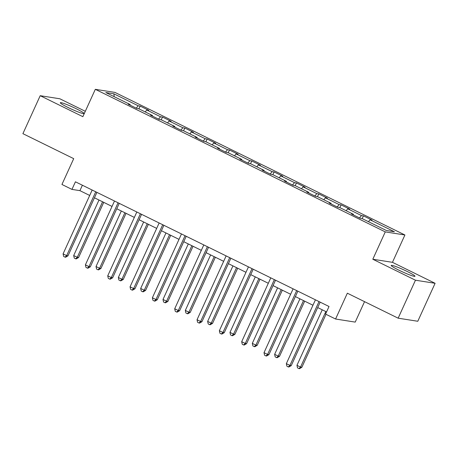 <?xml version="1.0" encoding="UTF-8"?>
<svg xmlns="http://www.w3.org/2000/svg" width="458" height="458" viewBox="0 0 458 458"><rect width="100%" height="100%" fill="white"/><g stroke="black" fill="none" stroke-linecap="round" stroke-linejoin="round"><path stroke-width="0.69" d="M68.07 107.498A13.076 1.185 24.5 0 0 84.106 113.567A13.076 1.185 24.5 0 0 76.349 108.798A13.076 1.185 24.5 0 0 60.313 102.724A13.076 1.185 24.5 0 0 68.07 107.498M398.952 270.197A13.076 1.185 24.5 0 0 414.994 276.266A13.076 1.185 24.5 0 0 407.236 271.497A13.076 1.185 24.5 0 0 391.201 265.422A13.076 1.185 24.5 0 0 398.952 270.197M85.302 111.294L59.849 98.779L40.207 95.699L22.9 133.667L73.709 158.651L61.939 184.471L71.958 189.4L79.921 190.648L89.699 195.457M404.912 234.983L114.958 92.413L95.316 89.327L385.27 231.897L404.912 234.983L392.449 262.325L372.806 259.239L415.458 280.21L435.1 283.296L392.449 262.325M435.1 283.296L417.793 321.264L398.151 318.184L347.347 293.2L335.577 319.02L355.219 322.106L364.539 301.656M415.458 280.21L398.151 318.184M130.089 105.14L130.152 104.521L128.217 104.218L136.805 108.437L138.74 108.741L152.48 115.496L150.539 115.193L159.126 119.418L161.067 119.721L174.807 126.477L172.866 126.173L181.454 130.393L183.395 130.702L197.129 137.457L195.194 137.148L203.781 141.373L205.716 141.677L219.456 148.432L217.521 148.129L226.109 152.348L228.044 152.657L241.784 159.413L239.849 159.109L248.431 163.329L250.371 163.632L264.111 170.387L262.171 170.084L270.758 174.309L272.699 174.613L286.439 181.368L284.498 181.065L293.086 185.284L295.026 185.587L308.761 192.343L306.826 192.039L315.413 196.264L317.348 196.568L331.088 203.323L329.153 203.02L337.741 207.239L339.676 207.543L353.416 214.298L351.475 213.995L360.062 218.22L362.003 218.523L386.334 230.489L394.401 231.754L370.07 219.788L372.01 220.092L363.423 215.873L362.175 218.609M130.152 104.521L105.821 92.556L113.893 93.827L138.224 105.787L140.159 106.09L138.911 108.827M363.423 215.873L361.482 215.569L347.748 208.814L349.683 209.117L341.095 204.892L339.16 204.589L325.42 197.833L327.356 198.137L318.768 193.917L316.833 193.614L303.093 186.858L305.028 187.162L296.446 182.937L294.505 182.633L280.765 175.878L282.706 176.181L274.119 171.962L272.178 171.653L258.438 164.897L260.379 165.206L251.791 160.981L249.85 160.678L236.116 153.922L238.051 154.226L229.464 150.006L227.529 149.697L213.789 142.942L215.724 143.245L207.136 139.026L205.201 138.722L191.461 131.967L193.402 132.27L184.814 128.045L182.874 127.742L169.134 120.986L171.074 121.29L162.487 117.071L160.546 116.767L146.806 110.012L148.747 110.315L140.159 106.09M335.577 319.02L325.564 314.096L329.021 306.499L75.421 181.803L71.958 189.4M152.417 116.114L152.48 115.496M146.806 110.012L145.186 111.912M160.546 116.767L158.537 119.126M174.744 127.095L174.807 126.477M169.134 120.986L167.514 122.893M182.874 127.742L180.864 130.106M197.072 138.07L197.129 137.457M191.461 131.967L189.841 133.868M205.201 138.722L203.192 141.081M219.393 149.05L219.456 148.432M213.789 142.942L212.169 144.848M227.529 149.697L225.513 152.062M241.721 160.031L241.784 159.413M236.116 153.922L234.49 155.823M249.85 160.678L247.841 163.037M264.048 171.006L264.111 170.387M258.438 164.897L256.818 166.804M272.178 171.653L270.168 174.017M286.376 181.986L286.439 181.368M280.765 175.878L279.145 177.778M294.505 182.633L292.496 184.992M308.703 192.961L308.761 192.343M303.093 186.858L301.473 188.759M316.833 193.614L314.823 195.972M331.025 203.942L331.088 203.323M325.42 197.833L323.795 199.74M339.16 204.589L337.145 206.947M353.353 214.916L353.416 214.298M347.748 208.814L346.122 210.714M361.482 215.569L359.473 217.928M370.07 219.788L368.45 221.695M372.806 259.239L385.27 231.897M40.207 95.699L82.852 116.67L95.316 89.327M94.44 197.787L112.027 206.432M116.767 208.768L134.354 217.413M139.095 219.743L156.682 228.393M161.416 230.723L179.004 239.368M183.744 241.698L201.331 250.349M206.071 252.679L223.659 261.323M228.399 263.653L245.986 272.304M250.726 274.634L268.308 283.279M273.048 285.609L290.635 294.259M295.376 296.589L312.963 305.234M317.703 307.57L326.554 311.921M113.893 93.827L114.168 96.661M138.224 105.787L136.209 108.145M82.388 185.232L79.921 190.648M341.095 204.892L339.847 207.629M318.768 193.917L317.52 196.654M296.446 182.937L295.198 185.673M274.119 171.962L272.871 174.698M251.791 160.981L250.543 163.718M229.464 150.006L228.216 152.737M207.136 139.026L205.894 141.762M184.814 128.045L183.566 130.782M162.487 117.071L161.239 119.807M319.008 301.582L289.92 365.415L286.342 363.652L315.43 299.818M320.171 302.148L291.248 365.621L289.92 365.415L288.345 366.921L286.914 366.217L286.342 363.652M291.248 365.621L288.872 367.007L288.345 366.921M322.255 309.808L296.956 365.324L300.534 367.081L301.862 367.287L326.004 314.314M301.862 367.287L299.492 368.673L298.96 368.593L300.534 367.081L325.833 311.566M298.96 368.593L297.528 367.889L296.956 365.324M296.681 290.601L267.592 354.435L264.014 352.677L293.103 288.843M297.843 291.173L268.92 354.647L267.592 354.435L266.018 355.946L264.587 355.242L264.014 352.677M268.92 354.647L266.55 356.026L266.018 355.946M274.359 279.62L245.265 343.46L241.687 341.697L270.781 277.863M275.521 280.193L246.593 343.666L245.265 343.46L243.69 344.966L242.259 344.261L241.687 341.697M246.593 343.666L244.223 345.051L243.69 344.966M299.933 298.828L274.634 354.343L278.212 356.101L279.535 356.313L304.673 301.158M279.535 356.313L277.164 357.698L276.632 357.612L278.212 356.101L303.511 300.585M276.632 357.612L275.201 356.908L274.634 354.343M277.605 287.853L252.306 343.363L255.885 345.126L257.213 345.332L282.346 290.183M257.213 345.332L254.837 346.717L254.31 346.632L255.885 345.126L281.183 289.611M254.31 346.632L252.879 345.927L252.306 343.363M252.032 268.646L222.937 332.479L219.359 330.722L248.454 266.888M253.194 269.218L224.265 332.685L222.937 332.479L221.363 333.991L219.932 333.287L219.359 330.722M224.265 332.685L221.895 334.071L221.363 333.991M229.704 257.665L200.615 321.505L197.037 319.741L226.126 255.907M230.866 258.238L201.938 321.711L200.615 321.505L199.035 323.01L197.604 322.306L197.037 319.741M201.938 321.711L199.568 323.096L199.035 323.01M207.377 246.69L178.288 310.524L174.71 308.766L203.799 244.927M208.539 247.263L179.616 310.73L178.288 310.524L176.714 312.035L175.282 311.331L174.71 308.766M179.616 310.73L177.24 312.116L176.714 312.035M255.278 276.872L229.979 332.388L233.557 334.145L234.885 334.357L260.018 279.203M234.885 334.357L232.515 335.737L231.983 335.657L233.557 334.145L258.856 278.63M231.983 335.657L230.551 334.953L229.979 332.388M232.95 265.892L207.651 321.407L211.23 323.171L212.558 323.377L237.691 268.228M212.558 323.377L210.188 324.762L209.655 324.676L211.23 323.171L236.528 267.655M209.655 324.676L208.224 323.972L207.651 321.407M210.628 254.917L185.324 310.432L188.902 312.19L190.23 312.402L215.363 257.247M190.23 312.402L187.86 313.782L187.328 313.701L188.902 312.19L214.207 256.675M187.328 313.701L185.896 312.997L185.324 310.432M188.301 243.937L163.002 299.452L166.58 301.215L167.903 301.421L193.041 246.267M167.903 301.421L165.533 302.807L165 302.721L166.58 301.215L191.879 245.7M165 302.721L163.569 302.017L163.002 299.452M165.973 232.962L140.675 288.477L144.253 290.235L145.581 290.441L170.714 235.292M145.581 290.441L143.205 291.826L142.678 291.746L144.253 290.235L169.552 234.719M142.678 291.746L141.247 291.042L140.675 288.477M143.646 221.981L118.347 277.496L121.925 279.254L123.254 279.466L148.386 224.311M123.254 279.466L120.883 280.851L120.351 280.765L121.925 279.254L147.224 223.744M120.351 280.765L118.92 280.061L118.347 277.496M185.049 235.71L155.96 299.543L152.382 297.786L181.477 233.952M186.211 236.282L157.289 299.755L155.96 299.543L154.386 301.055L152.955 300.351L152.382 297.786M157.289 299.755L154.919 301.141L154.386 301.055M162.727 224.735L133.633 288.569L130.055 286.811L159.149 222.972M163.89 225.302L134.961 288.775L133.633 288.569L132.059 290.074L130.627 289.376L130.055 286.811M134.961 288.775L132.591 290.16L132.059 290.074M140.4 213.754L111.305 277.588L107.733 275.831L136.822 211.997M141.562 214.327L112.634 277.8L111.305 277.588L109.731 279.099L108.3 278.395L107.733 275.831M112.634 277.8L110.263 279.185L109.731 279.099M118.072 202.779L88.984 266.613L85.406 264.85L114.494 201.016M119.235 203.346L90.312 266.819L88.984 266.613L87.409 268.119L85.978 267.415L85.406 264.85M90.312 266.819L87.936 268.205L87.409 268.119M121.318 211.006L96.02 266.522L99.598 268.279L100.926 268.485L126.059 213.336M100.926 268.485L98.556 269.871L98.023 269.791L99.598 268.279L124.897 212.764M98.023 269.791L96.592 269.086L96.02 266.522M95.745 191.799L66.656 255.633L63.078 253.875L92.167 190.041M96.907 192.371L67.984 255.845L66.656 255.633L65.082 257.144L63.651 256.44L63.078 253.875M67.984 255.845L65.614 257.224L65.082 257.144M98.997 200.026L73.692 255.541L77.27 257.299L78.599 257.511L103.737 202.356M78.599 257.511L76.228 258.896L75.696 258.81L77.27 257.299L102.575 201.789M75.696 258.81L74.265 258.106L73.692 255.541"/></g></svg>
